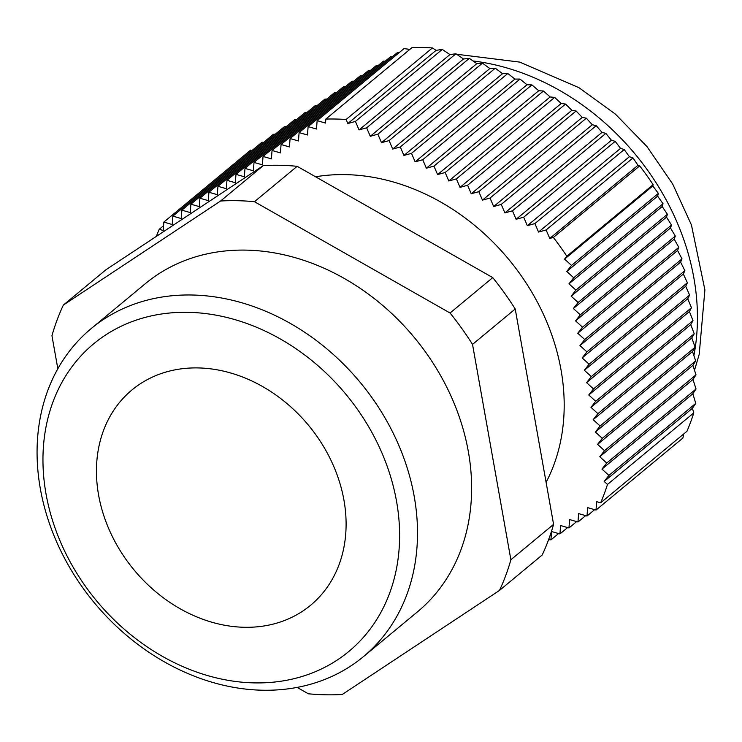 <?xml version="1.0" encoding="UTF-8"?>
<svg xmlns="http://www.w3.org/2000/svg" width="742" height="742" viewBox="0 0 742 742"><rect width="100%" height="100%" fill="white"/><g stroke="black" fill="none" stroke-linecap="round" stroke-linejoin="round"><path stroke-width="1.11" d="M343.945 500.136A139.886 113.313 50.3 0 1 310.564 605.296A139.886 113.313 50.3 0 1 134.052 569.93A139.886 113.313 50.3 0 1 132.002 389.921A139.886 113.313 50.3 0 1 257.428 383.735A139.886 113.313 50.3 0 1 343.945 500.136M432.41 47.933L436.083 50.373L442.288 49.408L355.427 121.428L347.85 123.524L346.115 119.481L432.41 47.933A266.452 215.839 -129.7 0 0 412.116 47.516L325.821 119.063L325.515 123.061L317.131 120.64L316.5 129.034L308.115 126.604L307.485 134.998L299.1 132.577L298.46 140.971L290.085 138.541L289.445 146.935L281.06 144.514L280.43 152.898L272.045 150.478L271.414 158.871L263.03 156.441L262.39 164.835L254.014 162.415L253.374 170.808L244.99 168.378L244.359 176.772L235.975 174.351L235.344 182.745L226.959 180.315L226.329 188.709L217.944 186.288L217.304 194.673L208.929 192.252L208.289 200.646L199.904 198.216L199.273 206.61L190.889 204.189L190.258 212.583L181.873 210.153L181.233 218.547L172.858 216.126L172.218 224.52L163.843 222.09L163.203 230.484L159.205 229.324L163.565 225.716M442.288 49.408A5714.615 3148.807 -105.5 0 1 449.921 54.574L455.95 53.767A4284.688 2360.905 -105.5 0 1 463.509 58.998L469.343 58.349L476.818 63.645L482.467 63.153L489.841 68.533L495.285 68.199L502.557 73.681L507.816 73.504L514.948 79.088L520.021 79.069L527.015 84.764L531.903 84.903L538.748 90.728L543.45 91.016L550.137 96.961L554.664 97.397L561.184 103.49L565.552 104.056L571.887 110.298L576.107 110.994L582.257 117.394L586.338 118.191L592.292 124.749L596.243 125.658L602.012 132.382L605.852 133.375L611.427 140.257L615.174 141.342L620.553 148.372A4284.688 859.301 156.8 0 1 624.207 149.532L629.402 156.72A5714.615 1146.075 156.8 0 1 632.991 157.935L637.999 165.29L639.678 165.893L553.374 237.44L549.766 238.442L546.121 229.955L538.544 232.051L534.908 223.574L527.33 225.67L523.685 217.193L516.107 219.289L512.472 210.802L504.894 212.898L501.249 204.421L493.671 206.517L490.035 198.04L482.458 200.136L478.813 191.649L471.244 193.745L467.599 185.268L460.021 187.364L456.386 178.887L448.808 180.983L445.163 172.496L437.585 174.593L433.949 166.115L426.372 168.211L422.727 159.734L415.149 161.83L411.513 153.344L403.936 155.44L400.29 146.962L392.713 149.059L389.077 140.581L381.499 142.677L377.854 134.191L370.286 136.287L366.641 127.81L359.063 129.906L449.921 54.574M653.127 184.675L652.802 185.964L658.377 193.393A5714.615 581.876 -47.8 0 1 657.635 196.138L663.023 203.725A4284.688 436.277 -47.8 0 1 662.198 206.526L667.401 214.271L666.492 217.146L671.501 225.039L670.499 227.998L675.313 236.058L674.19 239.109L678.809 247.327L677.576 250.49L682 258.865L680.618 262.13L684.866 270.663L683.336 274.058L687.398 282.739L685.71 286.273L689.596 295.093L687.732 298.766L691.47 307.726L689.42 311.538L693 320.627L690.774 324.597L694.215 333.798L691.794 337.925L695.115 347.228L692.499 351.522L695.699 360.918L692.898 365.37L696.005 374.84L693 379.459A4284.688 2474.255 -141.9 0 1 696.024 389.003L692.833 393.77A5714.615 3299.98 -141.9 0 1 695.783 403.379L692.407 408.304L693.789 412.904L607.485 484.452L604.173 481.456L608.913 475.399L601.975 469.102L606.715 463.045L599.777 456.747L604.517 450.691L597.579 444.393L602.318 438.337L595.372 432.048L600.12 425.991L593.173 419.694L597.913 413.637L590.975 407.339L595.715 401.283L588.777 394.985L593.517 388.929L586.57 382.64L591.318 376.584L584.371 370.286L589.111 364.229L582.173 357.932L586.913 351.875L579.975 345.577L584.715 339.521L577.777 333.232L582.516 327.176L575.569 320.878L580.318 314.821L573.371 308.524L578.111 302.467L571.173 296.169L575.913 290.113L568.975 283.824L573.714 277.768L566.767 271.47L571.516 265.413L564.569 259.116L566.832 256.231L653.127 184.675A266.452 215.839 -129.7 0 0 639.678 165.893M683.762 433.922L682.881 438.049L596.021 510.06L596.651 501.675L600.649 502.826L686.953 431.278A266.452 215.839 -129.7 0 0 693.789 412.904M181.873 210.153L273.362 134.311L275.328 134.181M190.889 204.189L284.279 126.761L286.227 126.65M199.904 198.216L294.899 119.462L296.837 119.369M208.929 192.252L305.222 112.413L307.142 112.33M217.944 186.288L315.229 105.624L317.122 105.559M226.959 180.315L324.913 99.103L326.786 99.066M235.975 174.351L334.262 92.861L336.107 92.843M244.99 168.378L343.277 86.897L345.095 86.897M254.014 162.415L351.968 81.203L353.748 81.23M263.03 156.441L360.315 75.786L362.077 75.832M272.045 150.478L368.347 70.638L370.072 70.713M281.06 144.514L376.055 65.75L377.761 65.853M290.085 138.541L383.466 61.113L385.135 61.243M299.1 132.577L390.58 56.726L392.221 56.874M308.115 126.604L397.424 52.561L399.029 52.738M317.131 120.64L404 48.62L409.862 49.38M315.563 176.772A206.499 167.275 50.3 0 1 561.008 369.804A206.499 167.275 50.3 0 1 546.103 482.337M91.247 328.53L145.367 283.648A213.158 172.673 50.3 0 1 336.506 274.225A213.158 172.673 50.3 0 1 468.341 451.59A213.158 172.673 50.3 0 1 417.468 611.844L363.348 656.716A213.158 172.673 -129.7 0 0 414.221 496.472A213.158 172.673 -129.7 0 0 282.377 319.097A213.158 172.673 -129.7 0 0 91.247 328.53A213.158 172.673 -129.7 0 0 94.373 602.829A213.158 172.673 -129.7 0 0 363.348 656.716M46.041 494.005A199.839 161.877 50.3 0 1 188.282 312.326A199.839 161.877 50.3 0 1 396.525 501.212A199.839 161.877 50.3 0 1 254.283 682.89A199.839 161.877 50.3 0 1 46.041 494.005M594.667 509.671L586.996 516.033L587.636 507.639L596.021 510.06M585.651 515.644L577.981 521.997L578.621 513.603L586.996 516.033M576.636 521.607L568.966 527.97L569.596 519.576L577.981 521.997M567.621 527.581L559.95 533.934L560.581 525.54L568.966 527.97M558.596 533.544L550.926 539.907L551.566 531.513L559.95 533.934M548.755 539.276L550.926 539.907M549.581 539.517L548.255 540.612M262.158 142.084L172.858 216.126M250.703 150.07L163.843 222.09M455.95 53.767L366.641 127.81M347.85 123.524L436.083 50.373M359.063 129.906L355.427 121.428M370.286 136.287L463.509 58.998M469.343 58.349L377.854 134.191M381.499 142.677L476.818 63.645M482.467 63.153L389.077 140.581M392.713 149.059L489.841 68.533M495.285 68.199L400.29 146.962M403.936 155.44L502.557 73.681M507.816 73.504L411.513 153.344M415.149 161.83L514.948 79.088M520.021 79.069L422.727 159.734M426.372 168.211L527.015 84.764M531.903 84.903L433.949 166.115M437.585 174.593L538.748 90.728M543.45 91.016L445.163 172.496M448.808 180.983L550.137 96.961M554.664 97.397L456.386 178.887M460.021 187.364L561.184 103.49M565.552 104.056L467.599 185.268M471.244 193.745L571.887 110.298M576.107 110.994L478.813 191.649M482.458 200.136L582.257 117.394M586.338 118.191L490.035 198.04M493.671 206.517L592.292 124.749M596.243 125.658L501.249 204.421M504.894 212.898L602.012 132.382M605.852 133.375L512.472 210.802M516.107 219.289L611.427 140.257M615.174 141.342L523.685 217.193M527.33 225.67L620.553 148.372M624.207 149.532L534.908 223.574M538.544 232.051L629.402 156.72M632.991 157.935L546.121 229.955M549.766 238.442L637.999 165.29M600.649 502.826A266.452 215.839 -129.7 0 0 607.485 484.452M566.832 256.231A266.452 215.839 -129.7 0 0 553.374 237.44M346.115 119.481A266.452 215.839 -129.7 0 0 325.821 119.063M159.205 229.324A266.452 215.839 -129.7 0 0 156.33 236.392M566.767 271.47L657.635 196.138M663.023 203.725L573.714 277.768M564.569 259.116L652.802 185.964M658.377 193.393L571.516 265.413M568.975 283.824L662.198 206.526M667.401 214.271L575.913 290.113M571.173 296.169L666.492 217.146M671.501 225.039L578.111 302.467M573.371 308.524L670.499 227.998M675.313 236.058L580.318 314.821M575.569 320.878L674.19 239.109M678.809 247.327L582.516 327.176M577.777 333.232L677.576 250.49M682 258.865L584.715 339.521M579.975 345.577L680.618 262.13M684.866 270.663L586.913 351.875M582.173 357.932L683.336 274.058M687.398 282.739L589.111 364.229M584.371 370.286L685.71 286.273M689.596 295.093L591.318 376.584M586.57 382.64L687.732 298.766M691.47 307.726L593.517 388.929M588.777 394.985L689.42 311.538M693 320.627L595.715 401.283M590.975 407.339L690.774 324.597M694.215 333.798L597.913 413.637M593.173 419.694L691.794 337.925M695.115 347.228L600.12 425.991M595.372 432.048L692.499 351.522M695.699 360.918L602.318 438.337M597.579 444.393L692.898 365.37M696.005 374.84L604.517 450.691M599.777 456.747L693 379.459M696.024 389.003L606.715 463.045M601.975 469.102L692.833 393.77M695.783 403.379L608.913 475.399M604.173 481.456L692.407 408.304M57.839 368.783L51.949 335.736A266.452 215.839 50.3 0 1 63.367 305.064L106.069 269.661L263.289 165.605A266.452 215.839 50.3 0 1 297.171 166.31L492.753 277.619A266.452 215.839 50.3 0 1 515.226 308.997L553.588 524.362A266.452 215.839 50.3 0 1 542.17 555.035L499.477 590.437L342.248 694.484A266.452 215.839 50.3 0 1 308.366 693.789L297.18 687.426M63.367 305.064L220.587 201.008A266.452 215.839 50.3 0 1 254.469 201.703L450.06 313.022A266.452 215.839 50.3 0 1 472.524 344.39L510.886 559.756A266.452 215.839 50.3 0 1 499.477 590.437M263.289 165.605L220.587 201.008M297.171 166.31L254.469 201.703M492.753 277.619L450.06 313.022M515.226 308.997L472.524 344.39M553.588 524.362L510.886 559.756M473.053 60.965A231.152 187.234 50.3 0 1 693.881 278.009A231.152 187.234 50.3 0 1 693.891 355.594M456.636 54.249L519.706 62.096L578.973 87.686L615.415 114.129L647.033 146.647L672.697 184.035L691.433 224.947L704.9 289.918L699.205 354.324L694.503 370.249"/></g></svg>
